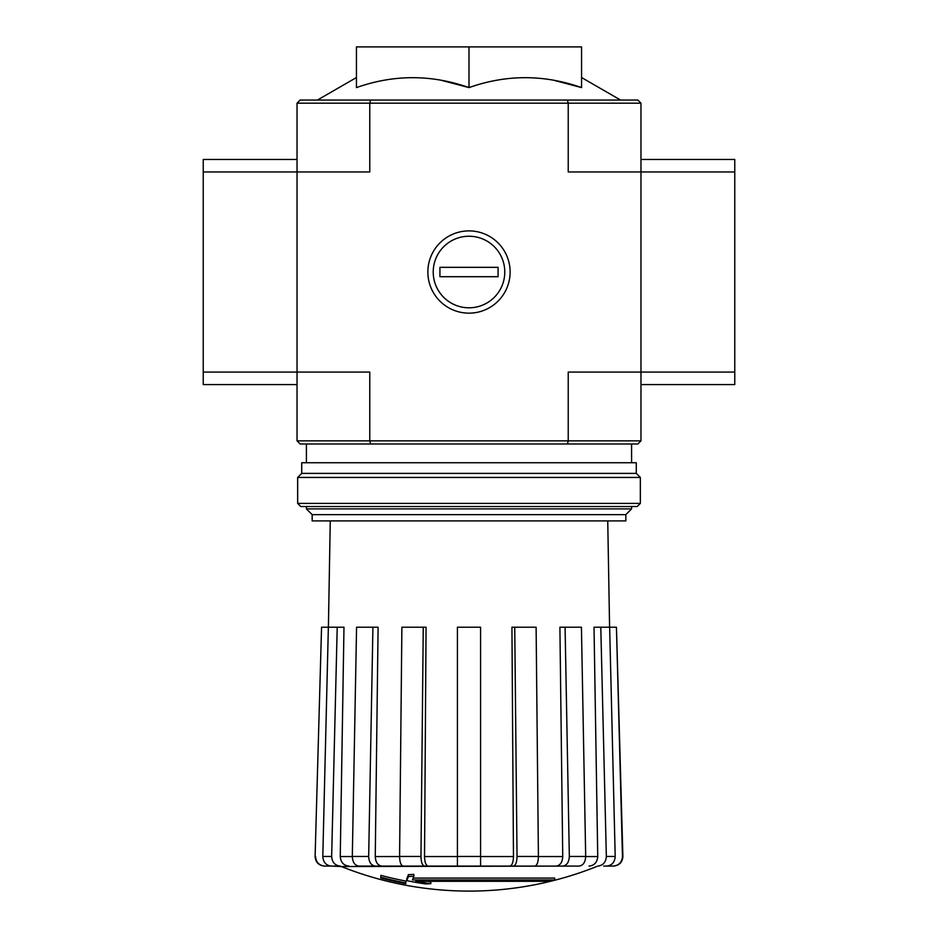 <?xml version="1.0" encoding="UTF-8"?>
<svg xmlns="http://www.w3.org/2000/svg" width="938" height="938" viewBox="0 0 938 938"><rect width="100%" height="100%" fill="white"/><g stroke="black" fill="none" stroke-linecap="round" stroke-linejoin="round"><path stroke-width="1.41" d="M370.604 100.049L300.16 100.049L297.029 103.18L297.029 372.069L369.771 372.069L369.771 440.86L568.229 440.86L568.229 372.069L640.971 372.069L640.971 171.971L734.771 171.971L734.771 159.46L640.971 159.46L640.971 171.971L640.971 103.18L637.84 100.049L370.604 100.049L369.771 103.18L568.229 103.18L568.229 171.971L640.971 171.971M297.029 440.86L369.771 440.86L370.604 443.991L300.16 443.991L297.029 440.86L297.029 372.069L203.229 372.069L203.229 384.58L297.029 384.58L297.029 372.069M554.698 879.938L412.462 879.938A338.137 29.477 -90 0 0 413.834 876.233A327.62 249.121 90 0 1 408.405 876.526A337.176 29.383 90 0 1 406.74 880.641A338.466 337.176 90 0 0 425.512 883.936A335.03 254.761 -90 0 0 430.847 883.678A337.528 336.238 -90 0 1 415.686 881.31L549.187 881.31A341.807 341.807 0 0 0 554.698 879.938L554.698 878.062L413.189 878.062M413.834 876.233L413.834 874.357A327.62 249.121 90 0 1 408.405 874.65A337.176 29.383 90 0 1 406.74 878.765L406.74 880.641M408.405 876.526L408.405 874.65M430.847 883.678L430.847 881.802A337.528 336.238 -90 0 1 427.329 881.31M405.837 883.678L405.837 881.052A339.802 339.802 0 0 1 380.828 875.33L380.828 877.98A340.541 340.541 0 0 0 405.837 883.678M405.837 882.928A339.802 339.802 0 0 1 380.828 877.206M596.65 866.536A343.929 343.929 0 0 1 469 891.1C424.891 891.018 382.341 882.834 341.35 866.536L572.45 866.091M365.55 866.091L534.812 866.091C537.04 865.504 538.236 862.292 538.412 856.464L536.114 627.205L514.739 627.205L517.037 856.464L538.412 856.464M613.053 866.091L613.511 866.091C619.326 865.493 622.457 862.292 622.891 856.464L622.457 856.464C622 862.292 618.869 865.504 613.053 866.091L603.72 866.091M531.248 866.091L579.039 866.091C583.155 865.504 585.371 862.292 585.687 856.464L581.431 627.205L565.075 627.205L569.331 856.464L585.687 856.464M399.588 856.464L420.963 856.464L423.261 627.205L401.886 627.205L399.588 856.464C399.764 862.292 400.96 865.504 403.188 866.091L457.427 866.091L457.427 856.464L480.573 856.464L480.573 627.205L457.427 627.205L457.427 856.464M352.313 856.464L368.669 856.464L372.925 627.205L356.569 627.205L352.313 856.464C352.629 862.292 354.845 865.504 358.961 866.091L406.752 866.091M341.35 866.536L331.489 866.091L340.342 866.091C334.972 865.504 332.075 862.292 331.653 856.464L337.211 627.205L343.976 627.205L340.26 856.546L352.313 856.546M315.109 856.464L321.558 627.205L315.109 856.464C315.543 862.292 318.674 865.493 324.489 866.091L340.107 866.091M315.543 856.464C316 862.292 319.131 865.504 324.947 866.091M331.489 866.091C326.119 865.504 323.223 862.292 322.801 856.464L328.359 627.205L321.558 627.205M348.959 866.091C343.625 865.516 340.729 862.339 340.26 856.546M328.359 627.205L337.211 627.205M368.669 856.464C368.997 862.292 371.214 865.504 375.317 866.091M381.918 866.091C377.826 865.516 375.61 862.339 375.259 856.546L399.588 856.546M372.925 627.205L378.096 627.205L375.259 856.546M420.963 856.464C421.139 862.292 422.335 865.504 424.562 866.091M428.127 866.091C425.922 865.516 424.715 862.339 424.527 856.546L457.427 856.546M423.261 627.205L426.063 627.205L424.527 856.546M480.573 856.464L480.573 866.091M513.438 866.091C515.666 865.504 516.861 862.292 517.037 856.464M514.739 627.205L511.937 627.205L513.473 856.546C513.285 862.339 512.078 865.516 509.873 866.091M562.683 866.091C566.787 865.504 569.003 862.292 569.331 856.464M565.075 627.205L559.904 627.205L562.741 856.546C562.39 862.339 560.174 865.516 556.082 866.091M597.658 866.091C603.028 865.504 605.925 862.292 606.347 856.464L615.199 856.464L609.641 627.205L600.789 627.205L606.347 856.464M600.789 627.205L594.024 627.205L597.741 856.546C597.272 862.339 594.375 865.516 589.041 866.091M615.199 856.464C614.777 862.292 611.881 865.504 606.511 866.091M609.641 627.205L616.442 627.205L622.457 856.464M616.442 627.205L622.891 856.464M553.631 80.234L581.56 87.597C543.934 74.383 506.414 74.383 469 87.597L469 46.9L356.44 46.9L356.44 87.597C393.854 74.383 431.374 74.383 469 87.597L441.071 80.234M370.604 443.991L567.396 443.991L568.229 440.86L640.971 440.86L640.971 372.069L734.771 372.069L734.771 171.971M427.857 272.02A41.143 41.143 0 0 0 489.566 307.641A41.143 41.143 0 0 0 489.566 236.399A41.143 41.143 0 0 0 427.857 272.02M297.029 103.18L369.771 103.18L369.771 171.971L203.229 171.971L203.229 372.069M640.971 440.86L637.84 443.991L567.396 443.991M567.396 100.049L568.229 103.18L640.971 103.18M581.56 87.597L581.56 46.9L469 46.9M312.166 514.645L625.834 514.645L625.834 520.907L312.166 520.907L312.166 514.645L306.409 508.9L631.591 508.9L631.591 506.52M297.663 503.389L300.781 506.52L637.219 506.52L640.337 503.389L640.337 477.442L297.663 477.442L297.663 503.389L640.337 503.389M297.663 477.442L301.719 473.373L636.281 473.373L640.337 477.442M301.719 473.373L301.719 462.751L636.281 462.751L636.281 473.373M297.029 159.46L203.229 159.46L203.229 171.971M640.971 384.58L734.771 384.58L734.771 372.069M469 307.805A35.785 35.785 0 0 1 438.011 254.128A35.785 35.785 0 0 1 499.989 254.128A35.785 35.785 0 0 1 469 307.805M439.922 276.71L439.922 267.33L498.078 267.33L498.078 276.71L439.922 276.71M585.687 856.546L597.741 856.546M538.412 856.546L562.741 856.546M480.573 856.546L513.473 856.546M322.801 856.464L331.653 856.464M356.44 77.537L317.443 100.049M581.56 77.537L620.557 100.049M631.591 462.751L631.591 443.991M306.409 508.9L306.409 506.52M306.409 462.751L306.409 443.991M625.834 514.645L631.591 508.9M330.258 520.907L328.406 627.205M607.742 520.907L609.594 627.205"/></g></svg>

